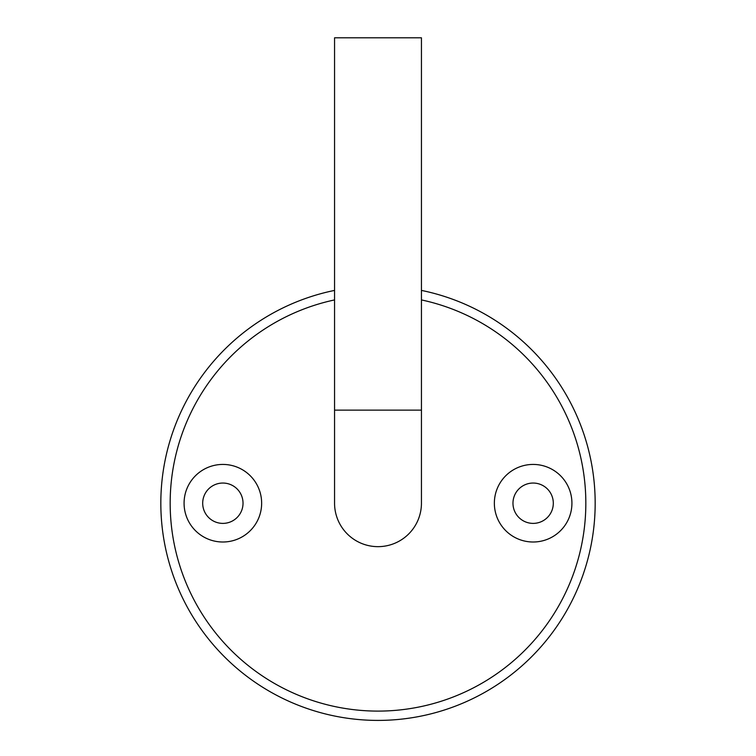 <?xml version="1.0" encoding="UTF-8"?>
<svg xmlns="http://www.w3.org/2000/svg" width="756" height="756" viewBox="0 0 756 756"><rect width="100%" height="100%" fill="white"/><g stroke="black" fill="none" stroke-linecap="round" stroke-linejoin="round"><path stroke-width="1.13" d="M184.077 503.212A38.783 38.783 0 0 0 222.859 542.005A38.783 38.783 0 0 0 261.642 503.212A38.783 38.783 0 0 0 222.859 464.43A38.783 38.783 0 0 0 184.077 503.212M202.693 503.212A20.166 20.166 0 0 0 222.859 523.388A20.166 20.166 0 0 0 243.026 503.212A20.166 20.166 0 0 0 222.859 483.046A20.166 20.166 0 0 0 202.693 503.212M494.358 503.212A38.783 38.783 0 0 0 533.141 542.005A38.783 38.783 0 0 0 571.923 503.212A38.783 38.783 0 0 0 533.141 464.43A38.783 38.783 0 0 0 494.358 503.212M512.974 503.212A20.166 20.166 0 0 0 533.141 523.388A20.166 20.166 0 0 0 553.307 503.212A20.166 20.166 0 0 0 533.141 483.046A20.166 20.166 0 0 0 512.974 503.212M334.558 299.924A207.891 207.891 0 0 0 378 711.103A207.891 207.891 0 0 0 421.442 299.924M421.442 290.408A217.199 217.199 0 0 1 378 720.411A217.199 217.199 0 0 1 334.558 290.408M421.442 410.13L421.442 503.212A43.442 43.442 0 0 1 378 546.654A43.442 43.442 0 0 1 334.558 503.212L334.558 37.8L421.442 37.8L421.442 410.13L334.558 410.13"/></g></svg>
